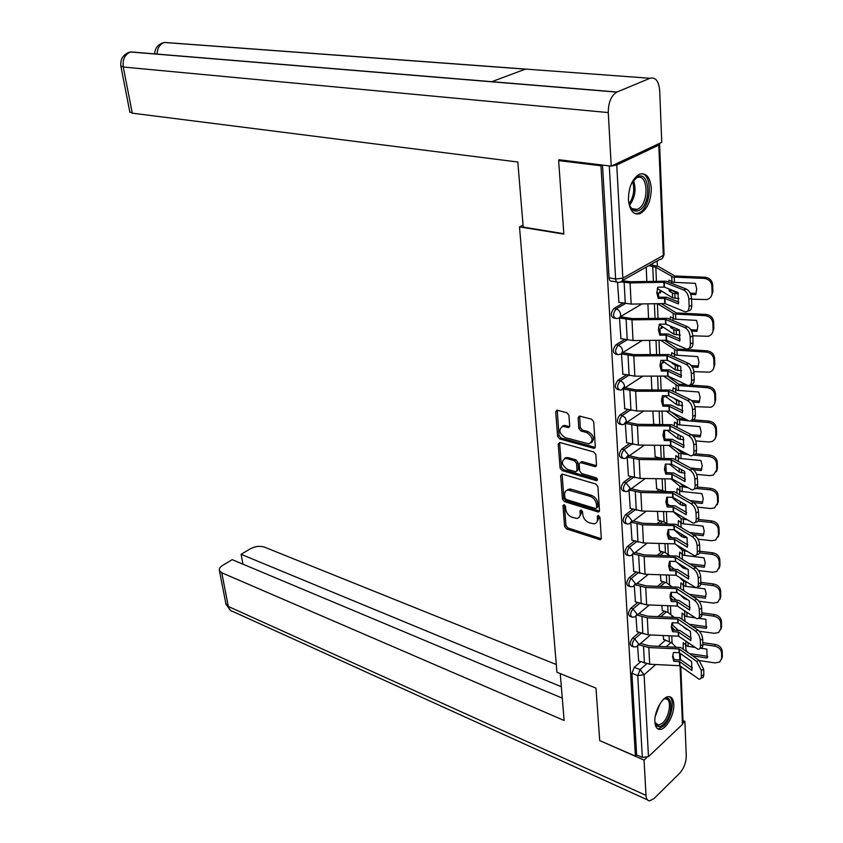 <?xml version="1.0" encoding="UTF-8"?>
<svg xmlns="http://www.w3.org/2000/svg" width="843" height="843" viewBox="0 0 843 843"><rect width="100%" height="100%" fill="white"/><g stroke="black" fill="none" stroke-linecap="round" stroke-linejoin="round"><path stroke-width="1.26" d="M564.136 504.662L562.976 505.642L564.589 526.411L566.538 528.93L600.248 539.773L601.312 538.319L599.931 517.212L598.077 515.347L597.297 516.39L597.476 519.13C597.529 521.943 596.359 523.514 593.978 523.861L589.131 522.713C585.506 521.185 583.388 518.456 582.755 514.504L582.566 511.775L581.175 509.983L579.973 510.963L580.174 513.693C580.237 516.496 579.099 518.066 576.749 518.403L572.018 517.275C568.467 515.768 566.359 513.06 565.727 509.14L565.516 506.432L564.136 504.662M654.874 721.861C655.253 726.845 656.96 729.364 660.006 729.416C666.223 729.595 674.537 714.39 673.81 704.316C673.462 699.216 671.723 696.655 668.573 696.634C662.429 696.518 654.073 711.808 654.874 721.861M628.425 199.77C629.584 210.56 633.42 215.207 639.921 213.701C647.245 209.538 651.028 201.055 651.291 188.252C650.216 177.262 646.328 172.573 639.616 174.153C632.345 178.453 628.615 186.998 628.425 199.77M568.92 415.314L566.875 412.722L556.96 410.193L555.716 411.858L557.613 436.347L559.615 438.918L594.073 448.371L595.316 446.737L593.693 421.816L591.607 419.182L579.394 416.063L578.119 417.738L578.867 428.37L580.911 430.984L586.696 432.533C592.998 436.99 593.725 440.794 588.867 443.924L565.105 437.601C558.93 433.176 558.224 429.424 562.976 426.347L568.467 427.559L569.699 425.915L568.92 415.314M635.401 756.087L599.71 740.607L595.99 688.13L556.949 672.261L519.499 226.872L563.851 234.112L558.646 160.581L600.975 165.797L635.401 756.087L636.634 754.928L642.324 757.383L637.751 675.559L640.1 669.595L646.676 663.841M562.323 474.114L560.648 475.578L562.471 499.088L564.441 501.627L598.372 512.049L599.499 510.552L597.929 486.653L595.896 484.051L562.323 474.114M560.068 468.034L558.203 444.05L559.9 442.512L593.778 451.953L595.832 454.577L596.517 465.073L594.747 466.59L580.363 462.554L579.173 464.135L579.668 470.984L581.681 473.566L596.043 477.77C597.666 478.919 597.866 479.888 596.644 480.689L562.049 470.594L560.068 468.034L561.459 467.096L559.615 443.123L558.203 444.05M672.725 624.842L672.64 622.692M672.398 617.15L672.366 616.275M671.471 595.516L671.334 592.302M670.196 565.6L670.006 561.269M668.889 535.052L668.647 529.573M667.551 503.882L667.266 497.191M666.191 472.048L665.844 464.093M664.779 439.108L664.453 431.426M663.315 404.809L663.03 398.317M661.808 369.75L661.586 364.482M660.28 333.891L660.101 329.908M658.699 297.2L658.594 294.576M657.371 266.009L657.15 260.961M611.565 165.987L616.76 164.986L658.794 145.122L659.574 144.069L658.941 143.647M558.646 160.581L560.195 159.896M600.975 165.797L602.513 165.08L609.046 277.811C609.32 280.35 610.269 281.457 611.87 281.14L616.791 282.047M636.634 754.928L631.913 673.283L634.263 667.329L640.691 661.755M658.478 646.275L665.612 640.069M680.786 666.413L683.062 722.451L682.461 724.369L648.478 756.635L642.324 757.383M636.001 616.549L637.055 631.713M661.839 605.443L662.282 610.427M634.315 586.117L635.411 601.839M660.417 574.747L660.923 580.932M632.598 555.042L633.725 571.333M658.973 543.398L659.532 550.827M630.849 523.303L632.008 540.194M657.487 511.374L658.12 520.11M568.361 489.846L567.687 489.646M629.047 490.879L630.258 508.392M655.97 478.666L656.676 488.75M565.695 458.16L565.095 457.991M627.213 457.749L628.467 475.905M654.431 445.23L655.201 456.727M563.545 425.978L562.924 425.81M625.348 423.881L626.644 442.712M652.851 411.057L653.694 424.029M623.43 389.266L624.779 408.792M623.63 352.838L621.481 353.923L622.872 374.113M621.67 316.957L619.489 318.001L620.922 338.654M617.519 282.405L618.931 302.384M614.61 318.254L613.883 318.106C610.406 316.441 610.395 313.238 613.852 308.496L622.988 303.174M616.612 354.408L615.843 354.239C612.503 352.595 612.534 349.445 615.917 344.798L624.663 339.455M618.572 389.761L617.771 389.571C614.568 387.938 614.621 384.851 617.93 380.288L626.338 374.924M620.501 424.335L619.647 424.113C616.581 422.512 616.665 419.466 619.911 414.998L628.003 409.603M622.387 458.16L621.491 457.918C618.541 456.326 618.657 453.334 621.839 448.95L629.658 443.523M624.231 491.258L623.304 490.984C620.469 489.414 620.617 486.474 623.725 482.164L631.302 476.716M656.971 458.234L658.004 457.496M626.043 523.661L625.074 523.355C622.366 521.796 622.534 518.898 625.58 514.673L632.914 509.204M656.929 491.29L659.31 489.509M627.814 555.368L626.802 555.042C624.21 553.493 624.41 550.648 627.392 546.496L634.516 540.995M657.024 523.629L660.606 520.869M629.552 586.422L628.509 586.064C626.022 584.536 626.244 581.733 629.163 577.655L636.096 572.134M657.245 555.274L661.881 551.585M631.259 616.834L630.174 616.444C627.793 614.937 628.035 612.176 630.901 608.161L637.645 602.619M657.572 586.254L663.146 581.681M632.935 646.623L631.818 646.202C629.531 644.716 629.795 641.997 632.598 638.056L639.173 632.492M657.993 616.57L664.389 611.164M519.499 226.872L523.05 225.155M637.645 646.349L638.667 660.975M663.23 635.506L663.61 639.331M629.247 455.821L639.468 458.034L673.135 458.624L692.44 469.045C695.349 471.026 697.013 474.082 697.435 478.213L694.906 479.224C694.484 475.094 692.809 472.038 689.911 470.046L692.44 469.045M651.228 376.115L651.871 389.856M649.574 340.382L650.238 354.524M647.888 303.828L648.562 318.38M646.191 267.136L646.855 281.414M579.225 517.159L581.544 512.702L580.174 513.693M581.354 510.057L581.544 512.702M596.528 522.586L598.846 518.129L597.476 519.13M598.667 515.452L598.846 518.129M564.357 504.746L565.948 525.421L567.897 527.939L601.301 538.74M562.081 474.061L563.851 498.118L565.822 500.658L599.468 511.048M564.842 497.697L566.233 499.477L595.485 508.519L596.707 507.518L596.517 504.609C595.885 500.584 593.735 497.823 590.058 496.316L568.15 489.994C565.727 490.331 564.547 491.933 564.631 494.82L564.842 497.697M596.633 508.066L598.087 506.527L596.707 507.518M567.023 490.236L569.531 489.035L571.385 489.267L591.438 495.336C595.116 496.833 597.265 499.593 597.887 503.608L598.087 506.527M559.668 442.459L559.615 443.123M580.627 462.565L582.313 461.669L596.465 465.684M597.476 479.614L563.451 469.646L562.049 470.594M566.77 458.571L565.347 458.392C560.785 461.416 561.533 465.094 567.592 469.446L575.885 471.785L577.044 470.225L576.549 463.387L574.536 460.794L566.77 458.571L568.171 457.633L564.483 458.55M576.918 471.079L578.446 469.266L577.044 470.225M568.171 457.633L575.938 459.846L577.95 462.428L578.446 469.266M561.459 467.096L563.451 469.646M562.06 426.495L564.389 425.42L569.626 426.621M591.27 442.796C594.979 439.024 593.925 435.294 588.108 431.605L586.696 432.533M579.626 416.073L580.279 427.443L582.334 430.046L588.108 431.605M557.212 410.204L559.025 435.42L561.027 437.991L595.253 447.412M685.485 644.969L686.181 650.659L685.654 650.828M683.136 649.047L683.241 642.672L687.129 646.159L694.537 647.34M685.939 657.477L687.74 658.762M707.562 656.918L707.119 657.993L692.756 655.865M689.627 653.641L707.741 656.318M686.181 650.659L687.899 652.419M707.119 657.993L706.845 649.131L700.227 648.172M671.618 624.21L678.309 630.248M671.723 626.981L674.79 630.1M685.528 641.028L686.887 641.987M663.399 639.257L672.092 643.125L675.886 647.055M702.809 642.651L715.233 644.442C719.374 645.38 721.692 647.603 722.198 651.112L721.534 652.788L721.671 658.267L722.346 656.592L721.619 659.131M721.534 652.788C721.028 649.268 718.7 647.045 714.558 646.096L715.233 644.442M702.862 644.41L714.558 646.096M699.363 660.575L715.033 662.914L719.711 662.029L721.671 658.267M722.198 651.112L722.346 656.592M673.842 661.291L679.648 661.597L691.924 670.448L691.597 661.523L679.289 652.745L673.452 652.44L672.588 656.823L673.842 661.291L674.073 659.563L681.27 660.153L692.419 668.014M638.962 644.811L648.825 647.55L679.131 648.952L696.613 661.376L698.973 660.28L703.673 669.226L701.302 670.333L696.613 661.376M640.627 643.388L649.11 645.854L680.754 647.519L698.973 660.28M638.457 660.891L649.69 664.231L679.816 665.728L699.005 679.152L700.438 678.878L701.313 677.551L701.302 670.333M672.819 655.106L674.073 659.563M701.492 675.875L703.852 674.769L703.673 669.226M703.852 674.769L703.231 677.35L701.039 678.193M685.053 621.27L684.347 615.337M681.913 619.12L682.082 613.093L685.991 616.486L694.79 617.803M683.104 626.402L685.317 628.615L687.719 629.584M682.651 609.594L686.961 612.513M706.539 627.55L706.192 628.372L692.672 626.486M689.5 624.315L706.803 626.718M706.192 628.372L705.907 619.32L698.436 618.298M670.111 594.789L676.328 600.037M670.691 597.845L672.788 599.9M662.061 610.353L668.046 612.45L673.936 617.213M701.829 612.819L714.39 614.526C718.573 615.443 720.913 617.687 721.429 621.27L720.744 622.903L720.891 628.509L721.566 626.865L720.818 629.489M720.744 622.903C720.238 619.32 717.888 617.076 713.694 616.149L714.39 614.526M701.871 614.536L713.694 616.149M699.237 631.207L714.19 633.314L718.742 632.471L720.891 628.509M721.429 621.27L721.566 626.865M680.659 588.572L680.891 582.903L684.843 586.201L704.948 588.888L706.16 593.651L705.243 598.13L692.672 596.475M683.757 590.606L683.188 585.095M680.08 594.673L684.158 598.614L687.656 599.7M679.563 577.497L683.494 581.217L686.908 582.26M705.475 597.592L705.243 598.13M689.469 594.368L705.844 596.507M668.942 564.936L674.242 569.183M669.816 568.266L670.67 569.078M660.701 580.859L666.739 582.892L671.839 586.739M700.839 582.365L713.526 583.978C717.741 584.873 720.112 587.149 720.628 590.795L719.943 592.397L720.091 598.119L720.776 596.507L719.996 599.236M719.943 592.397C719.427 588.741 717.056 586.465 712.82 585.569L713.526 583.978M700.765 584.03L712.82 585.569M698.921 601.185L713.326 603.093L717.751 602.302L720.091 598.119M720.628 590.795L720.776 596.507M560.247 673.61L564.136 720.48L221.762 572.766L228.316 606.475L646.012 795.392L644.052 760.101L599.921 740.691M556.296 664.526L264.365 547.086C259.865 545.716 255.187 546.285 250.318 548.804L241.098 554.325L561.343 686.729M646.012 795.392C646.275 798.911 647.487 800.724 649.647 800.85L654.031 798.532L679.616 773.284C683.884 768.437 686.097 762.673 686.265 756.013L684.885 721.355L683.136 723.02M646.686 757.604L644.052 760.101M562.281 698.13L232.204 559.657L222.773 565.305C220.023 567.023 218.906 568.804 219.422 570.616L221.762 572.766M242.932 564.157L241.098 554.325M684.885 721.355L682.988 720.596M563.83 233.722L523.208 227.094L517.813 162.014L132.267 113.162L129.801 111.898M650.006 78.273L525.568 69.084L491.796 81.687L617.023 92.013L650.006 78.273C655.548 76.976 658.773 81.044 659.69 90.486L661.755 142.33L611.228 166.145L558.825 159.727L558.877 160.486M617.023 92.013L616.781 92.119C611.133 95.691 608.298 102.509 608.277 112.572L611.228 166.145M491.796 81.687L130.665 51.908L127.736 52.824M525.568 69.084L164.374 42.435L161.382 43.383M662.998 699.848C673.146 691.207 673.546 715.612 663.504 724.358C659.089 727.983 656.212 727.13 654.874 721.787M654.99 722.388L658.499 725.17L662.535 723.094C669.953 716.719 672.177 697.951 665.359 698.931M657.424 728.584L658.562 728.7L663.578 726.108C671.502 719.227 675.317 699.458 669.237 696.645M631.512 183.331L637.424 176.84C650.111 169.938 651.607 204.817 639.026 210.444C633.883 212.489 630.416 209.633 628.615 201.888M629.552 205.376C631.46 209.096 633.999 210.423 637.16 209.38L637.888 209.053C649.258 204.027 648.383 172.488 636.886 177.736L633.493 180.223M635.316 213.764L639.142 212.9C651.038 207.726 653.23 175.007 641.639 173.658M672.566 631.702L678.552 632.039L690.828 640.606L690.491 631.491L678.067 622.945L672.177 622.671L671.302 627.15L672.566 631.702L672.809 630.016L680.069 630.564L691.313 638.214M637.182 615.116L647.298 617.824L677.909 619.078L695.549 631.165L697.941 630.09C700.712 632.324 702.293 635.327 702.683 639.068L700.291 640.164C699.901 636.412 698.32 633.42 695.549 631.165M638.857 613.725L647.582 616.159L679.553 617.666L697.941 630.09M636.834 631.628L648.172 634.853L678.604 636.202L697.878 649.247C699.606 649.416 700.47 648.267 700.48 645.822L700.291 640.164M671.544 625.474L672.809 630.016M700.48 645.822L702.872 644.726L702.683 639.068M702.872 644.726C702.862 647.171 701.987 648.32 700.259 648.151L699.996 648.278M671.27 601.512L677.203 601.754L689.7 610.132L689.363 600.827L676.824 592.524L670.87 592.281L669.985 596.865L671.27 601.512L671.513 599.858L678.857 600.353L690.185 607.782M635.337 584.821L645.738 587.476L676.655 588.583L694.474 600.321L696.887 599.247C699.679 601.449 701.281 604.452 701.682 608.277L699.269 609.352C698.858 605.527 697.266 602.513 694.474 600.321M637.045 583.451L646.023 585.853L678.32 587.192L696.887 599.247M635.179 601.754L646.634 604.863L677.372 606.064L696.729 618.709C698.531 618.888 699.437 617.687 699.458 615.127L699.269 609.352M670.238 595.221L671.513 599.858M699.458 615.127L701.871 614.052L701.682 608.277M701.871 614.052C701.85 616.612 700.944 617.803 699.132 617.634L698.931 617.719M679.405 557.392L679.669 552.081L683.662 555.284L703.979 557.813L705.201 562.671L704.274 567.244L692.777 565.832M682.451 559.309L681.998 554.209M676.834 562.26L682.978 567.992L687.688 569.173M676.234 544.704L682.293 550.226L686.961 551.375M689.542 563.798L704.853 565.664M667.74 534.473L672.04 537.686M659.31 550.764L665.401 552.713L669.721 555.632M699.806 551.269L712.641 552.787C716.908 553.651 719.3 555.948 719.827 559.678L719.132 561.238L719.279 567.086L719.975 565.505L719.153 568.351M719.132 561.238C718.605 557.518 716.202 555.21 711.935 554.336L712.641 552.787M699.521 552.86L711.935 554.336M698.489 570.511L712.44 572.239L716.708 571.501L719.279 567.086M719.827 559.678L719.975 565.505M600.248 539.762L601.217 539.035M678.12 525.547L678.436 520.605L682.451 523.693L702.988 526.074L704.221 531.016L703.283 535.705L693.009 534.536M681.123 527.36L680.786 522.671M673.936 529.699L681.776 536.717L687.15 537.918M673.22 511.712L681.081 518.571L687.14 519.815M689.732 532.565L703.852 534.156M666.634 503.419L669.7 505.526M657.888 520.047L664.042 521.922L667.424 523.872M698.636 519.488L711.734 520.921C716.044 521.764 718.468 524.093 718.995 527.887L718.289 529.415L718.447 535.389L719.153 533.851L718.289 536.801M718.289 529.415C717.762 525.611 715.338 523.292 711.018 522.439L711.734 520.921M698.057 521.016L711.018 522.439M697.951 539.162L711.545 540.721L715.633 540.036L718.447 535.389M718.995 527.887L719.153 533.851M676.824 493.018L677.161 488.455L681.228 491.437L701.966 493.64L703.22 498.687L702.282 503.492L693.389 502.554M679.795 494.725L679.553 490.457M671.797 497.275L680.543 504.767L686.128 505.937M680.111 483.408L682.588 485.473L684.168 485.705M671.039 478.887L679.827 486.242L687.466 487.57M690.08 500.647L702.83 501.975M697.277 487.012L710.807 488.371C715.17 489.193 717.614 491.543 718.152 495.41L717.435 496.906L717.604 502.997L718.31 501.501L717.404 504.588M717.435 496.906C716.898 493.018 714.453 490.668 710.091 489.846L710.807 488.371M696.223 488.455L710.091 489.846M697.319 507.117L710.617 508.529L714.516 507.907L717.604 502.997M718.152 495.41L718.31 501.501M656.434 488.687L664.885 491.437M665.654 471.774L667.182 472.67M669.943 570.669L675.938 570.89L688.562 579.015L688.204 569.51L675.549 561.459L669.542 561.259L668.647 565.938L669.943 570.669L670.196 569.057L677.603 569.52L689.037 576.707M633.483 553.893L644.136 556.496L675.38 557.434L693.367 568.804L695.812 567.75C698.636 569.9 700.248 572.913 700.659 576.812L698.215 577.876C697.804 573.978 696.181 570.953 693.367 568.804M635.179 552.534L644.442 554.905L677.066 556.074L695.812 567.75M633.493 571.259L645.053 574.252L676.118 575.284L695.549 587.518C697.435 587.708 698.383 586.454 698.404 583.778L698.215 577.876M668.899 564.336L670.196 569.057M698.404 583.778L700.849 582.713L700.659 576.812M700.849 582.713C700.828 585.39 699.869 586.633 697.972 586.454L697.825 586.517M668.594 539.183L674.642 539.362L687.393 547.223L687.034 537.507L674.252 529.731L668.172 529.562L667.277 534.346L668.594 539.183L668.847 537.613L676.339 538.024L687.856 544.957M631.649 522.333L642.514 524.841L674.084 525.621L692.24 536.601L694.716 535.568C697.561 537.655 699.195 540.69 699.606 544.662L697.129 545.706C696.718 541.733 695.085 538.698 692.24 536.601M633.251 520.974L642.819 523.303L675.78 524.283L694.716 535.568M631.776 540.121L643.451 542.987L674.832 543.851L694.337 555.653C696.307 555.853 697.309 554.546 697.33 551.733L697.129 545.706M667.54 532.787L668.847 537.613M697.33 551.733L699.806 550.69L699.606 544.662M699.806 550.69C699.774 553.493 698.773 554.799 696.792 554.599L696.708 554.641M667.203 507.012L673.325 507.159L686.191 514.736L685.833 504.809L672.925 497.317L666.781 497.18L665.875 502.08L667.203 507.012L667.466 505.484L675.043 505.842L686.655 512.523M629.742 490.099L640.849 492.523L672.746 493.113L691.091 503.692L693.589 502.67C696.466 504.715 698.12 507.749 698.531 511.806L696.033 512.829C695.612 508.782 693.958 505.737 691.091 503.692M631.27 488.74L641.165 491.016L674.474 491.806L693.589 502.67M630.016 508.318L641.808 511.048L673.515 511.743L693.094 523.092C695.159 523.303 696.202 521.933 696.234 518.993L696.033 512.829M666.139 500.563L667.466 505.484M696.234 518.993L698.731 517.96L698.531 511.806M698.731 517.96C698.699 520.9 697.646 522.27 695.58 522.059L695.549 522.08M567.94 489.488L568.593 489.688M678.446 461.395L678.299 457.549M669.521 464.145L679.289 472.143L685.064 473.25M675.907 448.128L681.344 452.438L684.632 452.817M668.71 445.357L678.562 453.207L687.983 454.609M693.547 469.836L701.25 470.563L702.198 465.652L700.933 460.51L679.964 458.476L675.865 455.61L675.517 459.793M690.586 468.034L701.776 469.098M695.665 453.819L709.869 455.104C714.274 455.894 716.75 458.276 717.288 462.227L716.571 463.671L716.729 469.909L717.456 468.455L716.487 471.69M716.571 463.671C716.023 459.709 713.547 457.327 709.132 456.537L709.869 455.104M692.914 455.062L709.132 456.537M696.603 474.367L709.68 475.631L713.347 475.083L716.729 469.909M717.288 462.227L717.456 468.455M654.958 456.664L660.901 458.286M665.791 474.135L671.976 474.251L684.969 481.532L684.6 471.385L671.565 464.198L665.359 464.093L664.453 469.108L665.791 474.135L666.065 472.649L673.715 472.965L685.422 479.382M627.782 457.159L639.152 459.488L671.386 459.899L689.911 470.046M628.214 475.842L640.122 478.424L672.166 478.94L691.829 489.815C693.979 490.025 695.075 488.603 695.117 485.526L694.906 479.224M664.716 467.633L666.065 472.649M695.117 485.526L697.646 484.514L697.435 478.213M697.646 484.514C697.604 487.581 696.508 489.014 694.358 488.803M565.358 457.833L565.938 458.002M677.087 427.327L677.013 423.924M679.226 435.051L677.287 434.05M667.098 430.299L678.004 438.792L683.947 439.846M671.281 412.069L680.08 418.697L685.327 419.192M666.223 411.099L677.256 419.445L688.868 420.92M693.304 436.326L700.196 436.916L701.155 431.879L699.869 426.642L678.689 424.798L674.548 422.037L674.179 425.831M691.313 434.693L700.712 435.494M693.473 419.846L708.9 421.1C713.357 421.869 715.855 424.271 716.413 428.307L715.675 429.709L715.844 436.084L716.571 434.672L715.538 438.065M715.675 429.709C715.127 425.662 712.62 423.26 708.162 422.491L708.9 421.1M690.248 421.026L708.162 422.491M695.791 440.878L708.721 442.006L712.135 441.532L714.885 439.372L715.844 436.084M716.413 428.307L716.571 434.672M653.441 423.955L655.253 424.419M664.347 440.541L670.606 440.615L683.726 447.591L683.346 437.211L670.185 430.341L663.915 430.278L662.988 435.409L664.347 440.541L664.621 439.108L672.356 439.372L684.158 445.494M625.748 423.492L637.413 425.726L670.006 425.947L688.699 435.652L691.26 434.672C694.2 436.59 695.886 439.656 696.318 443.861L693.757 444.851C693.325 440.647 691.639 437.57 688.699 435.652M627.15 422.174L637.74 424.324L671.766 424.714L691.26 434.672M626.381 442.649L638.414 445.083L670.796 445.41L690.533 455.789C692.777 456.021 693.926 454.525 693.968 451.3L693.757 444.851M663.262 433.976L664.621 439.108M693.968 451.3L696.529 450.31L696.318 443.861M696.529 450.31C696.476 453.502 695.338 454.999 693.115 454.809M563.24 425.662L563.798 425.81M675.717 392.511L675.696 389.54M679.553 401.036L676.518 400.288L673.599 398.149M664.495 395.704L676.687 404.714L682.788 405.704M667.361 376.062L678.773 384.197L686.276 384.798M663.546 376.073L677.182 385.441L707.161 387.685L707.92 386.336C712.419 387.074 714.948 389.498 715.507 393.628L715.675 400.13L714.569 403.713M692.862 402.048L699.121 402.522L700.09 397.369L698.784 392.016L677.372 390.362L673.199 387.738L672.83 391.11M691.534 400.541L699.616 401.152M715.507 393.628L714.769 394.977L714.938 401.5L715.675 400.13M714.769 394.977C714.211 390.846 711.671 388.412 707.161 387.685M694.895 406.642L710.86 407.243C713.515 406.168 714.875 404.25 714.938 401.5M689.922 385.051L707.92 386.336M662.872 406.2L669.194 406.242L682.451 412.88L682.061 402.269L668.762 395.725L662.429 395.704L661.492 400.952L662.872 406.2L663.156 404.809L670.965 405.019L682.872 410.847M623.63 389.087L635.643 391.226L668.583 391.236L687.466 400.467L690.059 399.508C693.03 401.363 694.737 404.44 695.169 408.739L692.577 409.709C692.145 405.409 690.438 402.322 687.466 400.467M625.264 387.854L635.97 389.866L670.364 390.035L690.059 399.508M624.505 408.729L636.655 411.005L669.395 411.131L689.205 421.005C691.545 421.247 692.746 419.677 692.798 416.294L692.577 409.709M661.776 399.582L663.156 404.809M692.798 416.294L695.38 415.325L695.169 408.739M695.38 415.325C695.327 418.655 694.147 420.225 691.85 420.046M673.241 363.059L672.229 363.312L672.061 362.511M674.326 356.916L674.358 354.397M679.953 366.157L676.434 365.851L672.229 363.312M661.681 360.34L675.348 369.877L681.587 370.794M664.495 340.235L677.624 348.981L706.908 350.793C711.46 351.489 714.021 353.944 714.579 358.17L714.759 364.819L713.557 368.591M660.649 340.277L675.833 350.13L706.149 352.079L706.908 350.793M692.272 366.979L698.015 367.358L698.995 362.069L697.677 356.61L676.033 355.156L671.808 352.669L671.46 355.609M691.292 365.556L698.489 366.031M714.579 358.17L713.831 359.466L714.01 366.136L714.759 364.819M713.831 359.466C713.262 355.251 710.702 352.785 706.149 352.079M693.894 371.626L709.543 372.163C712.44 371.11 713.926 369.097 714.01 366.136M661.365 371.078L667.751 371.078L681.144 377.379L680.744 366.526L667.319 360.33L660.901 360.351L659.974 365.725L661.365 371.078L661.65 369.75L669.553 369.898L681.555 375.42M621.481 353.923L633.82 355.936L667.129 355.735L686.213 364.471L688.826 363.533C691.829 365.325 693.557 368.412 694 372.796L691.376 373.744C690.933 369.35 689.205 366.262 686.213 364.471M623.335 352.774L634.157 354.629L668.931 354.576L688.826 363.533M622.587 374.05L634.863 376.168L667.962 376.083L687.835 385.42C690.28 385.673 691.534 384.029 691.597 380.488L691.376 373.744M660.259 364.408L661.65 369.75M691.597 380.488L694.21 379.54L694 372.796M694.21 379.54C694.158 383.017 692.925 384.661 690.543 384.492M672.925 327.168L670.828 327.695L670.512 326.136M676.212 328.591L677.14 328.991M679.521 330.414L675.074 330.087L670.828 327.695M659.205 324.576L673.979 334.249L680.322 335.082M661.365 303.617L676.265 312.901L705.876 314.428C710.48 315.092 713.073 317.579 713.642 321.889L713.821 328.696L712.514 332.7M657.487 303.67L674.463 314.007L705.106 315.661L705.876 314.428M691.566 331.088L696.887 331.394L697.878 325.967L696.55 320.393L674.653 319.149L670.396 316.799L670.08 319.297M690.817 329.75L697.34 330.108M672.925 320.509L672.988 318.443M713.642 321.889L712.883 323.143L713.062 329.961L713.821 328.696M712.883 323.143C712.303 318.823 709.711 316.336 705.106 315.661M692.788 335.799L708.173 336.294C711.323 335.261 712.957 333.154 713.062 329.961M659.827 335.166L666.286 335.124L679.806 341.067L679.395 329.961L665.833 324.134L659.352 324.186L658.404 329.697L659.827 335.166L660.111 333.891L668.099 333.986L680.206 339.171M619.489 318.001L631.965 319.845L665.643 319.423L684.916 327.642L687.572 326.726C690.607 328.443 692.345 331.541 692.798 336.02L690.143 336.937C689.69 332.458 687.951 329.36 684.916 327.642M621.365 316.894L632.313 318.601L667.466 318.306L687.572 326.726M620.627 338.591L633.03 340.54L666.497 340.245L686.444 349.013C688.984 349.276 690.291 347.558 690.375 343.849L690.143 336.937M658.699 328.433L660.111 333.891M690.375 343.849L693.02 342.922L692.798 336.02M693.02 342.922C692.946 346.557 691.671 348.285 689.195 348.117M672.24 290.234L669.395 291.256L668.952 288.917M672.314 290.55L675.496 292.426L678.025 292.553M678.352 293.796L673.683 293.512L669.395 291.256M657.319 288.485L672.577 297.811L678.994 298.559M650.648 264.618L658.72 266.63L674.874 275.998L704.822 277.221C709.479 277.853 712.093 280.371 712.672 284.776L712.862 291.741L711.429 295.988M648.836 265.64L655.822 267.305L673.051 277.062L704.042 278.401L704.822 277.221M690.744 294.365L695.738 294.586L696.729 289.023L695.38 283.343L673.251 282.321L668.952 280.118L668.668 282.142M690.185 293.101L696.17 293.375M671.513 283.259L671.586 281.678M712.672 284.776L711.903 285.967L712.082 292.942L712.862 291.741M711.903 285.967C711.323 281.562 708.7 279.033 704.042 278.401M691.587 299.149L706.75 299.592C710.175 298.601 711.956 296.388 712.082 292.942M658.246 298.422L664.779 298.338L678.446 303.901L678.025 292.532L664.316 287.084L657.761 287.189L656.813 292.837L658.246 298.422L658.541 297.21L666.623 297.242L678.815 302.079M620.933 281.91L630.069 282.921L664.115 282.279L683.599 289.939L686.286 289.054C689.353 290.698 691.112 293.807 691.566 298.369L688.879 299.276C688.425 294.692 686.666 291.583 683.599 289.939M622.229 280.73L630.416 281.741L665.97 281.193L686.286 289.054M618.625 302.331L631.154 304.091L664.99 303.575L685.011 311.762C687.656 312.036 689.026 310.235 689.121 306.336L688.879 299.276M657.108 291.625L658.541 297.21M689.121 306.336L691.797 305.44L691.566 298.369M691.797 305.44C691.713 309.233 690.385 311.056 687.814 310.888M564.294 504.715L562.976 505.642M598.604 515.431L597.297 516.39M581.291 510.026L579.973 510.963M616.76 164.986L622.829 278.127L663.293 255.387L658.794 145.122M634.263 667.329L640.1 669.595L644.094 674.779L648.478 756.635M666.339 646.623L671.197 642.377M655.717 664.526L644.094 674.779L637.751 675.559L631.913 673.283M682.461 724.369L680.069 665.886M679.816 659.837L679.532 652.904M613.852 308.496L616.149 308.949L625.285 303.628L624.147 282.5M615.917 344.798L618.193 345.293L626.939 339.94M617.93 380.288L620.185 380.825L628.593 375.441M619.911 414.998L622.145 415.567L630.237 410.162M621.839 448.95L624.052 449.551L631.871 444.124M623.725 482.164L625.917 482.797L633.483 477.349M625.58 514.673L627.75 515.336L635.085 509.857M659.837 491.343L661.46 490.131M627.392 546.496L629.542 547.191L636.655 541.691M659.911 523.703L662.735 521.522M629.163 577.655L631.291 578.372L638.214 572.85M660.111 555.358L663.989 552.26M630.901 608.161L633.009 608.92L639.753 603.367M660.417 586.349L665.232 582.376M632.598 638.056L634.684 638.825L641.26 633.251M660.807 616.686L666.455 611.892M633.894 646.992C631.618 645.506 631.881 642.777 634.684 638.825L638.699 644.041L636.834 646.634L633.894 646.992M671.355 617.108L672.862 616.128M632.282 617.202C629.9 615.696 630.142 612.935 633.009 608.92L637.066 614.157L635.085 616.865L632.282 617.202M630.627 586.791C628.151 585.274 628.372 582.46 631.291 578.372L635.39 583.651L633.293 586.465L630.627 586.791M628.952 555.748C626.36 554.199 626.549 551.354 629.542 547.191L633.673 552.502L631.47 555.432L628.952 555.748M627.234 524.03C624.526 522.47 624.705 519.573 627.75 515.336L631.934 520.689L629.595 523.745L627.234 524.03M625.485 491.638C622.661 490.057 622.808 487.117 625.917 482.797L630.142 488.181L627.677 491.364L625.485 491.638M623.694 458.529C620.754 456.938 620.87 453.945 624.052 449.551L628.32 454.967L625.717 458.286L623.694 458.529M621.881 424.693C618.804 423.091 618.899 420.046 622.145 415.567L625.095 417.591L626.454 421.015L623.704 424.472L621.881 424.693M620.016 390.109C616.813 388.486 616.876 385.388 620.185 380.825C622.692 381.689 624.147 383.512 624.547 386.305L621.649 389.909L620.016 390.109M618.119 354.745C614.789 353.101 614.81 349.95 618.193 345.293C620.722 346.125 622.197 347.959 622.608 350.804L621.576 353.775L618.119 354.745M616.18 318.57C612.703 316.915 612.692 313.701 616.149 308.949C618.709 309.739 620.195 311.594 620.606 314.502C620.585 316.957 619.51 318.264 617.392 318.422L616.18 318.57M663.378 431.827L665.917 430.288M661.576 398.897L664.927 396.02M660.29 364.893L663.557 361.647M658.899 330.193L662.103 326.473M660.564 290.477L657.624 294.808M609.046 277.811L615.611 279.012L609.299 165.913M618.425 282.352C616.823 282.668 615.885 281.562 615.611 279.012L622.829 278.127C622.787 280.719 621.649 282.078 619.415 282.226L618.425 282.352M659.595 144.511L664.052 254.133L663.293 255.387C663.22 257.916 662.071 259.265 659.858 259.433L622.292 280.603M600.933 538.666L599.573 539.678M567.897 527.939L566.538 528.93M565.948 525.421L564.589 526.411M599.11 510.974L597.74 511.975M565.822 500.658L564.441 501.627M563.851 498.118L562.471 499.088M562.039 474.63L560.648 475.578M597.887 503.608L596.517 504.609M591.438 495.336L590.058 496.316M571.385 489.267L569.994 490.226M596.138 465.621L594.747 466.59M582.313 461.669L580.911 462.628M597.476 479.762L596.233 480.636M577.95 462.428L576.549 463.387M575.938 459.846L574.536 460.794M569.394 426.579L567.971 427.496M565.695 425.578L564.273 426.505M582.334 430.046L580.911 430.984M580.279 427.443L578.867 428.37M579.541 416.811L578.119 417.738M594.937 447.348L593.535 448.307M561.027 437.991L559.615 438.918M559.025 435.42L557.613 436.347M557.139 410.952L555.716 411.858M688.004 642.766L688.141 646.412M685.802 641.312L685.96 645.453M671.776 635.875L672.092 643.125M669.079 635.759L669.331 641.428M679.068 652.703L678.921 648.91M679.606 665.685L679.437 661.555M649.69 664.231L648.825 647.55M679.395 652.798L679.237 649.015M679.932 665.78L679.764 661.66M644.421 663.178L643.536 646.518M686.866 612.503L687.024 616.728M684.664 611.575L684.822 615.801M670.47 605.769L670.838 614.094M685.285 627.909L685.317 628.615M667.751 605.664L668.046 612.45M686.35 598.825L686.371 599.521M685.717 582.113L685.875 586.433M683.494 581.217L683.652 585.537M669.142 575.031L669.553 584.484M684.116 597.339L684.158 598.614M666.391 574.937L666.739 582.892M225.84 603.472L228.316 606.475C228.98 609.415 230.539 611.112 232.995 611.565L647.477 799.859M608.277 112.572L123.278 67.019L132.267 113.162M164.374 42.435L164.227 42.477C159.812 44.236 157.399 48.104 157.009 54.078M130.665 51.908L130.423 51.981C124.806 54.5 122.425 59.516 123.278 67.019L120.823 65.944M659.921 703.894L655.201 716.613M656.002 713.009L658.183 707.108M633.441 180.297C636.454 189.232 635.148 197.568 629.521 205.292M629.057 203.88C633.673 196.914 634.842 189.464 632.566 181.53M677.846 622.903L677.688 619.047M678.394 636.159L678.225 631.944M648.172 634.853L647.298 617.824M678.183 622.998L678.025 619.141M678.72 636.254L678.552 632.039M642.861 633.841L641.955 616.834M676.602 592.492L676.444 588.54M677.161 606.022L676.982 601.723M646.634 604.863L645.738 587.476M676.929 592.576L676.771 588.635M677.487 606.117L677.308 601.818M641.27 603.894L640.343 586.538M685.169 567.571L685.211 568.867M684.548 551.09L684.706 555.505M682.293 550.226L682.461 554.641M667.782 543.63L668.246 554.262M682.904 566.127L682.978 567.992M665.001 543.556L665.401 552.713M683.958 535.632L684.031 537.56M683.346 519.404L683.515 523.914M681.081 518.571L681.249 523.082M666.391 511.564L666.908 523.408M681.681 534.241L681.776 536.717M663.578 511.501L664.042 521.922M682.725 502.997L682.819 505.589M682.124 487.033L682.293 491.638M679.827 486.242L680.006 490.847M664.979 478.803L665.527 491.448M680.427 501.659L680.543 504.767M662.134 478.761L662.651 490.478M675.327 561.427L675.159 557.402M675.896 575.242L675.717 570.859M645.053 574.252L644.136 556.496M675.664 561.512L675.496 557.486M676.223 575.337L676.044 570.943M639.637 573.324L638.699 555.6M674.031 529.699L673.863 525.579M674.6 543.819L674.421 539.33M643.451 542.987L642.514 524.841M674.368 529.783L674.2 525.663M674.937 543.904L674.758 539.415M637.972 542.112L637.013 523.998M672.693 497.286L672.524 493.081M673.294 511.712L673.104 507.128M641.808 511.048L640.849 492.523M673.041 497.37L672.862 493.166M673.631 511.796L673.441 507.212M636.275 510.226L635.295 491.722M681.471 469.656L681.587 472.912M680.87 453.955L681.049 458.666M678.562 453.207L678.741 457.907M663.525 445.315L664.084 458.318M679.142 468.371L679.289 472.143M660.649 445.283L661.228 458.286M671.334 464.166L671.165 459.867M671.945 478.908L671.755 474.219M640.122 478.424L639.152 459.488M671.681 464.24L671.513 459.941M672.282 478.982L672.092 474.303M634.547 477.644L633.536 458.75M680.175 435.557L680.333 439.53M679.595 420.162L679.774 424.967M677.256 419.445L677.445 424.25M662.04 411.089L662.619 424.461M677.835 434.472L678.004 438.792M659.142 411.078L659.732 424.45M669.953 430.309L669.774 425.915M670.564 445.378L670.375 440.594M638.414 445.083L637.413 425.726M670.301 430.383L670.122 425.989M670.912 445.452L670.722 440.668M632.766 444.366L631.744 425.051M678.868 400.983L679.036 405.409M678.288 385.609L678.478 390.53M675.928 384.935L676.118 389.845M660.533 376.083L661.123 389.856M676.518 400.288L676.687 404.714M657.593 376.094L658.204 389.856M668.531 395.704L668.341 391.215M669.163 411.11L668.963 406.21M636.655 411.005L635.643 391.226M668.878 395.767L668.699 391.278M669.511 411.173L669.31 406.284M630.954 410.341L629.911 390.594M677.551 365.999L677.719 370.53M676.961 350.277L677.15 355.303M674.569 349.645L674.758 354.671M658.984 340.287L659.595 354.46M675.169 365.356L675.348 369.877M656.012 340.319L656.634 354.481M667.076 360.309L666.887 355.714M667.73 376.062L667.519 371.057M634.863 376.168L633.82 355.936M667.435 360.372L667.245 355.778M668.077 376.126L667.877 371.12M629.11 375.567L628.035 355.377M676.202 330.224L676.371 334.861M675.591 314.144L675.791 319.286M673.178 313.554L673.378 318.696M657.392 303.68L658.025 318.254M673.799 329.624L673.979 334.249M654.389 303.722L655.032 318.296M665.591 324.112L665.401 319.413M666.255 340.224L666.044 335.103M633.03 340.54L631.965 319.845M665.949 324.165L665.759 319.465M666.613 340.287L666.402 335.166M627.213 340.003L626.117 319.349M674.821 293.638L675.001 298.369M674.2 277.178L674.389 282.447M671.755 276.641L671.955 281.899M655.822 267.305L656.423 281.225M672.387 293.069L672.577 297.811M652.735 266.314L653.399 281.277M664.073 287.073L663.873 282.257M664.748 303.554L664.537 298.317M631.154 304.091L630.069 282.921M664.442 287.126L664.242 282.31M665.116 303.617L664.895 298.369M650.48 634.958L638.583 645.137M649.395 604.968L636.929 615.327M648.32 574.357L635.232 584.905M647.276 543.082L633.504 553.84M646.275 511.143L631.734 522.123M645.316 478.497L629.921 489.73M644.431 445.136L628.056 456.632M664.674 396.8L665.106 396.157M643.62 411.026L626.159 422.817M663.209 362.975L663.884 361.879M642.914 376.136L624.21 388.254M661.702 328.422L662.609 326.799M642.345 340.446L622.208 352.922M660.164 293.101L661.26 290.898M641.945 303.923L620.142 316.799M662.798 257.695L664.042 254.712M680.533 659.943L680.259 653.42M599.394 511.311L598.372 512.049M569.531 489.035L568.15 489.994M596.391 465.916L595.316 466.664M581.754 461.606L580.363 462.554M597.381 480.162L596.644 480.689M566.749 457.454L565.347 458.392M569.541 426.853L568.467 427.559M564.389 425.42L562.976 426.347M595.179 447.622L594.073 448.371M230.75 610.648L225.987 604.252L219.422 570.616M154.575 53.878C155.059 47.882 158.273 44.078 164.227 42.477L525.421 69.147M129.875 112.267L120.886 66.27C120.064 58.978 123.236 54.215 130.423 51.981L616.781 92.119M656.044 724.158L658.499 725.17M632.05 208.642L637.16 209.38M636.107 177.641L636.634 177.704"/></g></svg>

